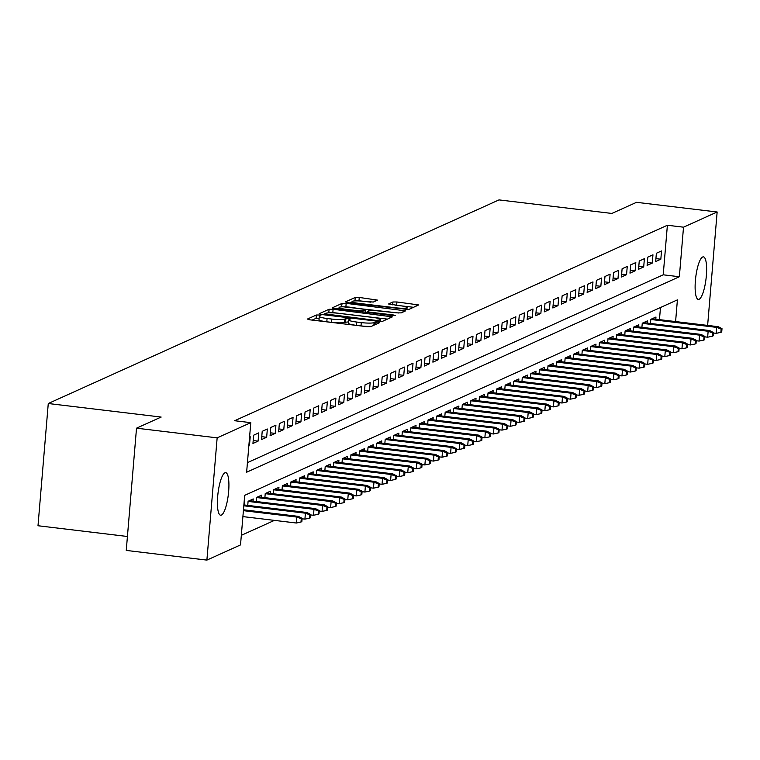 <?xml version="1.0" encoding="UTF-8"?>
<svg xmlns="http://www.w3.org/2000/svg" width="760" height="760" viewBox="0 0 760 760"><rect width="100%" height="100%" fill="white"/><g stroke="black" fill="none" stroke-linecap="round" stroke-linejoin="round"><path stroke-width="1.14" d="M319.172 315.01L316.369 315.01L307.43 319.048L309.757 319.808L366.738 326.638L370.747 326.638L379.687 322.61L378.062 322.078L374.101 322.601A10.517 1.482 4.8 0 1 361.276 322.601L356.526 322.031A10.517 1.482 4.8 0 1 348.735 319.931A10.517 1.482 4.8 0 1 349.087 319.599L350.322 319L348.612 318.544L344.651 319.067A10.517 1.482 4.8 0 1 331.835 319.067L327.085 318.497A10.517 1.482 4.8 0 1 319.295 316.397A10.517 1.482 4.8 0 1 319.647 316.065L320.872 315.466L319.172 315.01M319.124 318.345L316.094 318.316L312.151 320.093M348.574 321.879L344.375 322.363L344.651 319.067M699.095 299.288A21.432 5.206 -83.2 0 1 698.326 299.421A21.432 5.206 -83.2 0 1 695.533 279.072A21.432 5.206 -83.2 0 1 702.649 257.003A21.432 5.206 -83.2 0 1 703.428 256.861A21.432 5.206 -83.2 0 1 706.211 277.21A21.432 5.206 -83.2 0 1 699.095 299.288M221.388 515.09A21.432 5.206 -83.2 0 1 220.609 515.223A21.432 5.206 -83.2 0 1 217.825 494.874A21.432 5.206 -83.2 0 1 224.941 472.805A21.432 5.206 -83.2 0 1 225.71 472.663A21.432 5.206 -83.2 0 1 228.504 493.012A21.432 5.206 -83.2 0 1 221.388 515.09M377.568 300.124L359.252 297.445L355.243 297.445L345.325 301.929L347.643 302.689L408.642 309.529L418.674 304.94L396.929 301.967L392.92 301.967L388.559 303.99L400.577 305.795A8.797 1.235 4.8 0 1 407.084 307.543A8.797 1.235 4.8 0 1 396.074 307.828L358.558 303.326A8.797 1.235 4.8 0 1 352.051 301.568A8.797 1.235 4.8 0 1 363.062 301.292L373.322 302.043L377.568 300.124M675.592 321.575L677.407 299.867L244.682 495.349L240.521 544.91L206.891 560.101L126.255 550.42L136.515 428.184L161.158 417.059L48.27 403.512L498.987 199.899L611.876 213.446L636.51 202.321L717.145 211.993L707.626 325.413M136.515 428.184L217.151 437.855L250.791 422.665L246.63 472.226L679.355 276.745L683.515 227.183L717.145 211.993M247.427 462.64L663.223 274.806L667.385 225.255L234.659 420.726L250.791 422.665M667.385 225.255L683.515 227.183M333.099 309.263L329.089 309.263L319.162 313.747L321.49 314.507L378.48 321.347L382.479 321.347L392.407 316.863L333.099 309.263L332.813 312.569L328.101 312.882M332.243 307.838L342.171 303.354L346.17 303.354L405.593 310.849L401.242 312.873L397.233 312.873L370.11 310.099L367.184 311.476L369.616 312.132L393.68 315.02L395.39 315.476L392.502 315.552L332.224 308.066M248.891 445.293L249.517 445.008L250.211 436.743L249.584 437.038M258.78 432.877L253.641 435.195L252.947 443.46L258.087 441.132L258.78 432.877M267.349 429.01L262.209 431.328L261.516 439.584L266.655 437.266L267.349 429.01M275.918 425.134L270.778 427.462L270.085 435.717L275.224 433.399L275.918 425.134M284.487 421.268L279.348 423.586L278.654 431.851L283.793 429.523L284.487 421.268M293.056 417.392L287.916 419.719L287.223 427.975L292.363 425.657L293.056 417.392M301.625 413.526L296.485 415.844L295.792 424.108L300.931 421.781L301.625 413.526M310.194 409.649L305.055 411.977L304.361 420.233L309.5 417.915L310.194 409.649M318.763 405.783L313.623 408.101L312.93 416.366L318.07 414.038L318.763 405.783M327.332 401.907L322.192 404.234L321.499 412.49L326.638 410.172L327.332 401.907M335.901 398.041L330.762 400.358L330.068 408.623L335.207 406.296L335.901 398.041M344.47 394.165L339.33 396.492L338.637 404.748L343.776 402.43L344.47 394.165M353.039 390.298L347.899 392.616L347.206 400.881L352.345 398.553L353.039 390.298M361.608 386.422L356.469 388.749L355.775 397.005L360.915 394.687L361.608 386.422M370.177 382.555L365.037 384.873L364.344 393.138L369.483 390.811L370.177 382.555M378.746 378.689L373.606 381.007L372.913 389.262L378.052 386.945L378.746 378.689M387.315 374.813L382.175 377.14L381.482 385.396L386.622 383.068L387.315 374.813M395.884 370.947L390.744 373.264L390.051 381.52L395.19 379.202L395.884 370.947M404.453 367.07L399.313 369.398L398.62 377.653L403.759 375.335L404.453 367.07M413.022 363.204L407.882 365.522L407.189 373.787L412.328 371.459L413.022 363.204M421.591 359.328L416.452 361.655L415.758 369.911L420.897 367.593L421.591 359.328M430.16 355.462L425.02 357.779L424.327 366.044L429.466 363.717L430.16 355.462M438.729 351.585L433.589 353.913L432.896 362.168L438.035 359.851L438.729 351.585M447.298 347.719L442.159 350.037L441.465 358.302L446.604 355.974L447.298 347.719M455.867 343.843L450.727 346.17L450.034 354.426L455.173 352.108L455.867 343.843M464.436 339.976L459.296 342.294L458.603 350.559L463.742 348.232L464.436 339.976M473.005 336.101L467.865 338.428L467.172 346.683L472.311 344.365L473.005 336.101M481.574 332.234L476.434 334.552L475.741 342.817L480.88 340.49L481.574 332.234M490.143 328.367L485.003 330.685L484.31 338.941L489.45 336.623L490.143 328.367M498.712 324.491L493.572 326.819L492.879 335.074L498.019 332.747L498.712 324.491M507.281 320.625L502.142 322.943L501.448 331.198L506.587 328.88L507.281 320.625M515.85 316.749L510.711 319.077L510.017 327.332L515.156 325.014L515.85 316.749M524.419 312.882L519.279 315.2L518.586 323.466L523.725 321.138L524.419 312.882M532.988 309.006L527.848 311.334L527.155 319.589L532.294 317.272L532.988 309.006M541.557 305.14L536.417 307.458L535.724 315.723L540.864 313.395L541.557 305.14M550.126 301.264L544.986 303.591L544.293 311.847L549.433 309.529L550.126 301.264M558.695 297.397L553.556 299.716L552.862 307.981L558.001 305.653L558.695 297.397M567.264 293.522L562.125 295.849L561.431 304.104L566.57 301.786L567.264 293.522M575.833 289.655L570.693 291.973L570 300.238L575.139 297.91L575.833 289.655M584.402 285.779L579.262 288.106L578.569 296.362L583.708 294.044L584.402 285.779M592.971 281.912L587.832 284.231L587.138 292.495L592.278 290.168L592.971 281.912M601.54 278.036L596.4 280.364L595.707 288.62L600.846 286.301L601.54 278.036M610.109 274.17L604.969 276.488L604.276 284.753L609.415 282.425L610.109 274.17M618.678 270.303L613.538 272.622L612.845 280.877L617.984 278.559L618.678 270.303M627.247 266.427L622.107 268.755L621.414 277.01L626.553 274.692L627.247 266.427M635.816 262.561L630.676 264.879L629.983 273.144L635.122 270.816L635.816 262.561M644.385 258.685L639.245 261.012L638.552 269.268L643.692 266.95L644.385 258.685M652.954 254.819L647.805 257.137L647.111 265.401L652.26 263.074L652.954 254.819M655.681 261.526L660.829 259.207L661.523 250.942L656.374 253.27L655.681 261.526M241.328 535.325L274.408 520.381M659.461 319.637L660.478 307.515M244.483 505.001L244.663 502.825L244.036 503.111M247.751 505.39L248.092 501.277L253.232 498.95L253.052 501.125M256.32 501.524L256.661 497.401L261.801 495.083L261.62 497.258M264.888 497.648L265.231 493.534L270.37 491.207L270.19 493.382M273.457 493.781L273.799 489.658L278.939 487.34L278.758 489.516M282.026 489.906L282.368 485.792L287.508 483.464L287.327 485.64M290.595 486.039L290.938 481.916L296.077 479.598L295.897 481.773M299.165 482.163L299.506 478.049L304.646 475.731L304.466 477.897M307.733 478.296L308.075 474.183L313.215 471.855L313.034 474.031M316.302 474.42L316.644 470.307L321.784 467.989L321.603 470.164M324.872 470.554L325.213 466.44L330.353 464.113L330.173 466.288M333.44 466.678L333.783 462.565L338.922 460.247L338.741 462.422M342.01 462.811L342.351 458.698L347.491 456.37L347.31 458.546M350.578 458.935L350.92 454.822L356.06 452.504L355.88 454.68M359.147 455.069L359.49 450.955L364.629 448.628L364.448 450.803M367.716 451.193L368.058 447.079L373.198 444.762L373.017 446.937M376.285 447.327L376.627 443.213L381.767 440.885L381.587 443.061M384.854 443.46L385.197 439.337L390.336 437.019L390.155 439.195M393.423 439.584L393.765 435.47L398.905 433.143L398.724 435.318M401.992 435.717L402.334 431.594L407.474 429.276L407.293 431.452M410.552 431.841L410.903 427.728L416.043 425.41L415.862 427.576M419.121 427.975L419.472 423.861L424.612 421.534L424.431 423.709M427.69 424.099L428.041 419.985L433.181 417.667L433 419.843M436.259 420.233L436.61 416.119L441.75 413.791L441.57 415.967M444.828 416.356L445.18 412.243L450.319 409.925L450.138 412.101M453.397 412.49L453.748 408.376L458.888 406.049L458.707 408.224M461.966 408.614L462.317 404.5L467.457 402.183L467.276 404.358M470.535 404.748L470.887 400.634L476.026 398.306L475.845 400.482M479.104 400.872L479.455 396.758L484.595 394.44L484.414 396.615M487.673 397.005L488.024 392.891L493.164 390.564L492.983 392.74M496.242 393.138L496.594 389.015L501.733 386.697L501.553 388.873M504.811 389.262L505.162 385.149L510.302 382.822L510.122 384.997M513.38 385.396L513.731 381.273L518.871 378.955L518.69 381.13M521.949 381.52L522.3 377.406L527.44 375.088L527.26 377.255M530.518 377.653L530.869 373.54L536.009 371.212L535.828 373.388M539.087 373.777L539.438 369.664L544.578 367.346L544.397 369.522M547.656 369.911L548.008 365.798L553.147 363.47L552.966 365.645M556.225 366.035L556.577 361.922L561.716 359.603L561.535 361.779M564.794 362.168L565.145 358.055L570.285 355.727L570.105 357.903M573.363 358.292L573.714 354.179L578.854 351.861L578.673 354.036M581.932 354.426L582.283 350.312L587.423 347.985L587.242 350.16M590.501 350.55L590.852 346.437L595.992 344.118L595.811 346.294M599.07 346.683L599.422 342.57L604.561 340.242L604.371 342.418M607.639 342.817L607.99 338.694L613.13 336.376L612.94 338.551M616.208 338.941L616.55 334.827L621.699 332.5L621.509 334.675M624.777 335.074L625.119 330.952L630.268 328.633L630.078 330.809M633.346 331.198L633.688 327.085L638.837 324.757L638.647 326.933M641.915 327.332L642.257 323.219L647.406 320.891L647.216 323.066M650.484 323.456L650.826 319.342L655.975 317.024L655.785 319.19M48.27 403.512L38 525.749L127.423 536.484M206.891 560.101L217.151 437.855M663.223 274.806L679.355 276.745M249.517 445.008L248.919 444.933M258.087 441.132L253.194 440.553M266.655 437.266L261.763 436.677M275.224 433.399L270.332 432.81M283.793 429.523L278.901 428.934M292.363 425.657L287.47 425.068M300.931 421.781L296.039 421.192M309.5 417.915L304.608 417.325M318.07 414.038L313.177 413.449M326.638 410.172L321.746 409.583M335.207 406.296L330.315 405.707M343.776 402.43L338.884 401.84M352.345 398.553L347.453 397.964M360.915 394.687L356.022 394.098M369.483 390.811L364.591 390.231M378.052 386.945L373.16 386.356M386.622 383.068L381.729 382.489M395.19 379.202L390.298 378.613M403.759 375.335L398.867 374.747M412.328 371.459L407.436 370.87M420.897 367.593L416.005 367.004M429.466 363.717L424.574 363.128M438.035 359.851L433.143 359.262M446.604 355.974L441.712 355.385M455.173 352.108L450.281 351.519M463.742 348.232L458.85 347.643M472.311 344.365L467.419 343.776M480.88 340.49L475.988 339.91M489.45 336.623L484.557 336.034M498.019 332.747L493.117 332.167M506.587 328.88L501.685 328.291M515.156 325.014L510.255 324.425M523.725 321.138L518.823 320.549M532.294 317.272L527.392 316.683M540.864 313.395L535.961 312.806M549.433 309.529L544.531 308.94M558.001 305.653L553.1 305.064M566.57 301.786L561.668 301.197M575.139 297.91L570.237 297.322M583.708 294.044L578.806 293.455M592.278 290.168L587.375 289.588M600.846 286.301L595.944 285.712M609.415 282.425L604.514 281.846M617.984 278.559L613.082 277.97M626.553 274.692L621.651 274.103M635.122 270.816L630.22 270.227M643.692 266.95L638.789 266.361M652.26 263.074L647.358 262.485M660.829 259.207L655.928 258.618M319.295 316.397L319.01 319.703A10.517 1.482 4.8 0 0 326.8 321.793L327.085 318.497M344.375 322.363A10.517 1.482 4.8 0 1 331.55 322.363L326.8 321.793M348.735 319.931L348.46 323.238A10.517 1.482 4.8 0 0 356.25 325.327L356.526 322.031M371.459 326.325A10.517 1.482 4.8 0 1 361 325.897L356.25 325.327M387.41 319.115L332.813 312.569M324.387 314.564L323.883 314.792M324.52 313.861L376.171 320.397L380.199 319.846A10.517 1.482 4.8 0 0 380.541 319.504A10.517 1.482 4.8 0 0 372.751 317.414L338.561 313.31A10.517 1.482 4.8 0 0 325.736 313.31L324.52 313.861M336.965 308.883L339.093 307.923M341.43 306.859L342.171 303.354M398.772 313.006L341.886 306.66M350.141 307.22A8.797 1.235 4.8 0 0 339.122 307.496A8.797 1.235 4.8 0 0 345.638 309.253L358.853 310.84L362.862 310.84L365.683 309.567L350.141 307.22M413.573 307.297L395.115 305.14M370.851 302.176L358.976 300.751L354.587 300.922M352.003 302.091L350.037 302.974M300.988 522.034L301.853 521.645L302.128 518.348L301.273 518.728L300.988 522.034L296.343 523.013L296.846 517.066L298.385 516.363L243.476 509.779M301.273 518.728L296.846 517.066L243.399 510.653M296.343 523.013L242.896 516.6M298.385 516.363L302.128 518.348M309.558 518.168L310.422 517.778L310.697 514.472L309.842 514.862L309.558 518.168L304.912 519.137L305.416 513.19L306.954 512.496L243.884 504.925M309.842 514.862L305.416 513.19L243.808 505.799M304.912 519.137L302.091 518.795M306.954 512.496L310.697 514.472M318.126 514.292L318.991 513.903L319.266 510.606L318.411 510.986L318.126 514.292L313.481 515.27L313.984 509.323L315.523 508.62L249.394 500.688M318.411 510.986L313.984 509.323L248.083 501.41M313.481 515.27L310.659 514.928M315.523 508.62L319.266 510.606M326.695 510.425L327.56 510.036L327.835 506.73L326.981 507.119L326.695 510.425L322.05 511.394L322.553 505.447L324.092 504.754L257.963 496.822M326.981 507.119L322.553 505.447L256.652 497.543M322.05 511.394L319.228 511.053M324.092 504.754L327.835 506.73M335.264 506.55L336.129 506.16L336.404 502.863L335.549 503.243L335.264 506.55L330.619 507.528L331.123 501.581L332.661 500.878L266.532 492.945M335.549 503.243L331.123 501.581L265.221 493.667M330.619 507.528L327.798 507.186M332.661 500.878L336.404 502.863M343.834 502.683L344.688 502.293L344.974 498.987L344.109 499.377L343.834 502.683L339.188 503.652L339.691 497.705L341.231 497.011L275.101 489.079M344.109 499.377L339.691 497.705L273.79 489.801M339.188 503.652L336.366 503.319M341.231 497.011L344.974 498.987M352.402 498.807L353.257 498.427L353.542 495.121L352.678 495.51L352.402 498.807L347.757 499.786L348.26 493.839L349.799 493.135L283.67 485.203M352.678 495.51L348.26 493.839L282.359 485.925M347.757 499.786L344.935 499.443M349.799 493.135L353.542 495.121M360.971 494.94L361.827 494.551L362.111 491.245L361.247 491.634L360.971 494.94L356.326 495.909L356.829 489.962L358.368 489.269L292.239 481.337M361.247 491.634L356.829 489.962L290.928 482.058M356.326 495.909L353.505 495.577M358.368 489.269L362.111 491.245M369.541 491.064L370.395 490.684L370.68 487.378L369.816 487.768L369.541 491.064L364.895 492.043L365.398 486.096L366.938 485.402L300.808 477.46M369.816 487.768L365.398 486.096L299.497 478.192M364.895 492.043L362.073 491.701M366.938 485.402L370.68 487.378M378.109 487.198L378.964 486.808L379.249 483.502L378.385 483.892L378.109 487.198L373.464 488.167L373.967 482.22L375.506 481.526L309.377 473.594M378.385 483.892L373.967 482.22L308.066 474.316M373.464 488.167L370.642 487.834M375.506 481.526L379.249 483.502M386.678 483.322L387.534 482.942L387.818 479.636L386.954 480.026L386.678 483.322L382.033 484.3L382.536 478.353L384.075 477.66L317.946 469.718M386.954 480.026L382.536 478.353L316.635 470.449M382.033 484.3L379.212 483.958M384.075 477.66L387.818 479.636M395.248 479.455L396.102 479.066L396.387 475.76L395.523 476.149L395.248 479.455L390.602 480.424L391.106 474.477L392.644 473.784L326.515 465.851M395.523 476.149L391.106 474.477L325.204 466.573M390.602 480.424L387.78 480.092M392.644 473.784L396.387 475.76M403.816 475.589L404.671 475.199L404.956 471.894L404.092 472.283L403.816 475.589L399.171 476.558L399.674 470.611L401.213 469.917L335.084 461.976M404.092 472.283L399.674 470.611L333.773 462.707M399.171 476.558L396.349 476.216M401.213 469.917L404.956 471.894M412.385 471.713L413.24 471.323L413.526 468.027L412.661 468.407L412.385 471.713L407.74 472.691L408.243 466.744L409.783 466.041L343.653 458.109M412.661 468.407L408.243 466.744L342.342 458.831M407.74 472.691L404.918 472.349M409.783 466.041L413.526 468.027M420.954 467.846L421.809 467.457L422.094 464.151L421.23 464.541L420.954 467.846L416.309 468.815L416.812 462.868L418.351 462.175L352.222 454.233M421.23 464.541L416.812 462.868L350.911 454.964M416.309 468.815L413.487 468.474M418.351 462.175L422.094 464.151M429.523 463.97L430.378 463.581L430.663 460.284L429.799 460.664L429.523 463.97L424.878 464.949L425.381 459.002L426.92 458.299L360.791 450.366M429.799 460.664L425.381 459.002L359.48 451.088M424.878 464.949L422.056 464.607M426.92 458.299L430.663 460.284M438.092 460.104L438.947 459.714L439.233 456.409L438.368 456.798L438.092 460.104L433.447 461.073L433.95 455.126L435.49 454.433L369.36 446.5M438.368 456.798L433.95 455.126L368.049 447.222M433.447 461.073L430.625 460.731M435.49 454.433L439.233 456.409M446.661 456.228L447.516 455.838L447.801 452.542L446.937 452.922L446.661 456.228L442.016 457.206L442.519 451.259L444.058 450.556L377.929 442.624M446.937 452.922L442.519 451.259L376.618 443.346M442.016 457.206L439.195 456.865M444.058 450.556L447.801 452.542M455.23 452.361L456.085 451.972L456.361 448.666L455.506 449.055L455.23 452.361L450.585 453.33L451.088 447.383L452.627 446.69L386.498 438.757M455.506 449.055L451.088 447.383L385.187 439.479M450.585 453.33L447.754 452.998M452.627 446.69L456.361 448.666M463.799 448.485L464.654 448.105L464.93 444.799L464.075 445.189L463.799 448.485L459.154 449.464L459.658 443.517L461.197 442.814L395.067 434.881M464.075 445.189L459.658 443.517L393.756 435.603M459.154 449.464L456.323 449.122M461.197 442.814L464.93 444.799M472.368 444.619L473.224 444.229L473.499 440.923L472.644 441.313L472.368 444.619L467.723 445.588L468.217 439.641L469.765 438.947L403.636 431.015M472.644 441.313L468.217 439.641L402.325 431.737M467.723 445.588L464.892 445.255M469.765 438.947L473.499 440.923M480.938 440.743L481.792 440.363L482.068 437.057L481.213 437.447L480.938 440.743L476.292 441.721L476.786 435.774L478.334 435.072L412.205 427.139M481.213 437.447L476.786 435.774L410.894 427.87M476.292 441.721L473.461 441.38M478.334 435.072L482.068 437.057M489.506 436.876L490.361 436.487L490.637 433.181L489.782 433.57L489.506 436.876L484.861 437.845L485.355 431.898L486.903 431.205L420.774 423.272M489.782 433.57L485.355 431.898L419.463 423.994M484.861 437.845L482.03 437.513M486.903 431.205L490.637 433.181M498.075 433L498.931 432.62L499.206 429.315L498.351 429.704L498.075 433L493.43 433.979L493.924 428.032L495.472 427.338L429.343 419.397M498.351 429.704L493.924 428.032L428.032 420.128M493.43 433.979L490.599 433.637M495.472 427.338L499.206 429.315M506.644 429.134L507.5 428.744L507.775 425.438L506.92 425.828L506.644 429.134L501.999 430.103L502.493 424.156L504.042 423.462L437.912 415.53M506.92 425.828L502.493 424.156L436.601 416.252M501.999 430.103L499.168 429.77M504.042 423.462L507.775 425.438M515.214 425.267L516.068 424.878L516.344 421.572L515.489 421.962L515.214 425.267L510.568 426.236L511.062 420.29L512.611 419.596L446.481 411.654M515.489 421.962L511.062 420.29L445.17 412.385M510.568 426.236L507.737 425.894M512.611 419.596L516.344 421.572M523.783 421.391L524.637 421.002L524.913 417.705L524.058 418.085L523.783 421.391L519.137 422.36L519.631 416.423L521.179 415.72L455.05 407.787M524.058 418.085L519.631 416.423L453.739 408.509M519.137 422.36L516.306 422.028M521.179 415.72L524.913 417.705M532.351 417.525L533.207 417.135L533.482 413.829L532.627 414.219L532.351 417.525L527.706 418.494L528.2 412.547L529.748 411.853L463.619 403.911M532.627 414.219L528.2 412.547L462.308 404.643M527.706 418.494L524.875 418.152M529.748 411.853L533.482 413.829M540.92 413.649L541.775 413.259L542.051 409.963L541.196 410.343L540.92 413.649L536.275 414.627L536.769 408.68L538.317 407.977L472.178 400.045M541.196 410.343L536.769 408.68L470.877 400.767M536.275 414.627L533.444 414.285M538.317 407.977L542.051 409.963M549.489 409.783L550.344 409.393L550.62 406.087L549.765 406.476L549.489 409.783L544.844 410.751L545.338 404.805L546.886 404.111L480.748 396.178M549.765 406.476L545.338 404.805L479.446 396.901M544.844 410.751L542.013 410.409M546.886 404.111L550.62 406.087M558.058 405.906L558.913 405.517L559.189 402.22L558.334 402.601L558.058 405.906L553.413 406.885L553.907 400.938L555.456 400.235L489.317 392.302M558.334 402.601L553.907 400.938L488.015 393.024M553.413 406.885L550.582 406.543M555.456 400.235L559.189 402.22M566.628 402.04L567.482 401.651L567.758 398.344L566.903 398.734L566.628 402.04L561.982 403.009L562.476 397.062L564.024 396.368L497.885 388.436M566.903 398.734L562.476 397.062L496.575 389.158M561.982 403.009L559.151 402.667M564.024 396.368L567.758 398.344M575.197 398.164L576.052 397.784L576.327 394.478L575.472 394.867L575.197 398.164L570.551 399.142L571.045 393.195L572.593 392.492L506.454 384.56M575.472 394.867L571.045 393.195L505.144 385.282M570.551 399.142L567.72 398.8M572.593 392.492L576.327 394.478M583.765 394.298L584.62 393.908L584.896 390.602L584.041 390.991L583.765 394.298L579.12 395.266L579.614 389.32L581.163 388.626L515.024 380.693M584.041 390.991L579.614 389.32L513.712 381.416M579.12 395.266L576.289 394.934M581.163 388.626L584.896 390.602M592.334 390.421L593.189 390.041L593.465 386.735L592.61 387.125L592.334 390.421L587.689 391.4L588.183 385.453L589.731 384.75L523.592 376.817M592.61 387.125L588.183 385.453L522.281 377.54M587.689 391.4L584.858 391.058M589.731 384.75L593.465 386.735M600.903 386.555L601.758 386.166L602.034 382.859L601.179 383.249L600.903 386.555L596.258 387.524L596.752 381.577L598.3 380.883L532.161 372.951M601.179 383.249L596.752 381.577L530.85 373.673M596.258 387.524L593.427 387.191M598.3 380.883L602.034 382.859M609.472 382.679L610.327 382.299L610.603 378.993L609.748 379.382L609.472 382.679L604.827 383.658L605.321 377.71L606.869 377.017L540.731 369.075M609.748 379.382L605.321 377.71L539.419 369.806M604.827 383.658L601.996 383.315M606.869 377.017L610.603 378.993M618.042 378.812L618.896 378.423L619.172 375.117L618.317 375.506L618.042 378.812L613.396 379.781L613.89 373.834L615.438 373.141L549.299 365.209M618.317 375.506L613.89 373.834L547.989 365.93M613.396 379.781L610.565 379.449M615.438 373.141L619.172 375.117M626.611 374.937L627.466 374.556L627.741 371.25L626.886 371.64L626.611 374.937L621.965 375.915L622.459 369.968L624.007 369.274L557.869 361.332M626.886 371.64L622.459 369.968L556.558 362.064M621.965 375.915L619.134 375.573M624.007 369.274L627.741 371.25M635.179 371.07L636.034 370.68L636.31 367.384L635.455 367.764L635.179 371.07L630.534 372.039L631.028 366.092L632.577 365.398L566.438 357.466M635.455 367.764L631.028 366.092L565.126 358.188M630.534 372.039L627.703 371.706M632.577 365.398L636.31 367.384M643.748 367.203L644.603 366.814L644.879 363.508L644.024 363.897L643.748 367.203L639.103 368.173L639.597 362.226L641.145 361.532L575.006 353.59M644.024 363.897L639.597 362.226L573.695 354.322M639.103 368.173L636.272 367.83M641.145 361.532L644.879 363.508M652.317 363.327L653.172 362.938L653.448 359.641L652.593 360.022L652.317 363.327L647.672 364.306L648.166 358.359L649.714 357.656L583.575 349.724M652.593 360.022L648.166 358.359L582.264 350.445M647.672 364.306L644.841 363.964M649.714 357.656L653.448 359.641M660.886 359.461L661.741 359.072L662.017 355.765L661.162 356.155L660.886 359.461L656.241 360.43L656.735 354.483L658.274 353.79L592.144 345.857M661.162 356.155L656.735 354.483L590.833 346.579M656.241 360.43L653.41 360.088M658.274 353.79L662.017 355.765M669.456 355.585L670.311 355.195L670.586 351.899L669.731 352.279L669.456 355.585L664.81 356.563L665.304 350.616L666.843 349.913L600.714 341.981M669.731 352.279L665.304 350.616L599.403 342.703M664.81 356.563L661.979 356.221M666.843 349.913L670.586 351.899M678.024 351.719L678.88 351.329L679.155 348.023L678.3 348.412L678.024 351.719L673.379 352.688L673.873 346.74L675.412 346.047L609.283 338.115M678.3 348.412L673.873 346.74L607.971 338.837M673.379 352.688L670.548 352.345M675.412 346.047L679.155 348.023M686.593 347.842L687.448 347.453L687.724 344.156L686.869 344.536L686.593 347.842L681.948 348.821L682.442 342.874L683.981 342.171L617.851 334.238M686.869 344.536L682.442 342.874L616.54 334.96M681.948 348.821L679.117 348.479M683.981 342.171L687.724 344.156M695.163 343.976L696.017 343.587L696.293 340.28L695.438 340.67L695.163 343.976L690.517 344.945L691.011 338.998L692.55 338.305L626.42 330.372M695.438 340.67L691.011 338.998L625.109 331.094M690.517 344.945L687.686 344.613M692.55 338.305L696.293 340.28M703.731 340.1L704.586 339.72L704.862 336.414L704.007 336.803L703.731 340.1L699.077 341.078L699.58 335.131L701.119 334.428L634.989 326.496M704.007 336.803L699.58 335.131L633.678 327.218M699.077 341.078L696.255 340.736M701.119 334.428L704.862 336.414M712.3 336.233L713.156 335.844L713.431 332.538L712.576 332.927L712.3 336.233L707.645 337.202L708.149 331.255L709.688 330.562L643.558 322.63M712.576 332.927L708.149 331.255L642.247 323.351M707.645 337.202L704.824 336.87M709.688 330.562L713.431 332.538M720.869 332.358L721.725 331.977L722 328.672L721.145 329.061L720.869 332.358L716.214 333.336L716.718 327.389L718.257 326.695L652.128 318.753M721.145 329.061L716.718 327.389L650.817 319.485M716.214 333.336L713.393 332.994M718.257 326.695L722 328.672M316.094 318.316L316.369 315.01M375.031 324.71L375.25 322.078M345.534 321.841L345.809 318.544M331.55 322.363L331.835 319.067M361 325.897L361.276 322.601M373.873 325.233L374.101 322.601M389.927 317.984L390.079 316.103M328.814 312.569L329.089 309.263M324.434 314.858L324.51 314.013M326.087 315.058L326.144 314.393M376.115 321.062L376.171 320.397M378.888 321.385L378.974 320.397M380.057 321.48L380.199 319.846M345.895 306.66L346.17 303.354M402.999 312.075L403.161 310.194M367.203 312.512L367.279 311.6M369.569 312.797L369.616 312.132M393.632 315.647L393.68 315.02M345.581 309.918L345.638 309.253M358.796 311.505L358.853 310.84M362.767 311.98L362.862 310.84M365.455 312.303L365.683 309.567M358.501 303.99L358.558 303.326M396.017 308.493L396.074 307.828M392.683 304.845L392.92 301.967M396.653 305.273L396.929 301.967M416.081 306.166L416.242 304.285M354.967 300.751L355.243 297.445M358.976 300.751L359.252 297.445M375.079 301.245L375.24 299.364M324.368 314.849L324.444 313.937M380.38 321.49L380.541 319.504M367.099 312.502L367.184 311.476M338.988 309.13L339.122 307.496M365.55 312.312L365.788 309.462M351.909 303.202L352.051 301.568M406.904 309.681L407.084 307.543"/></g></svg>
